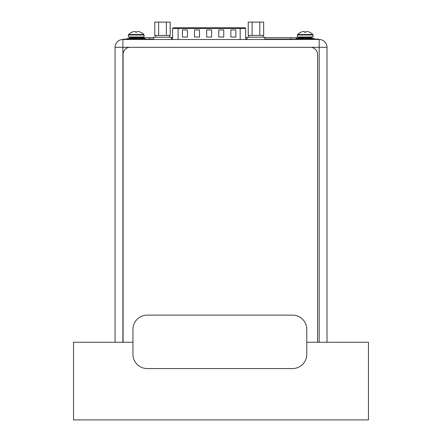 <?xml version="1.0" encoding="UTF-8"?>
<svg xmlns="http://www.w3.org/2000/svg" width="442" height="442" viewBox="0 0 442 442"><rect width="100%" height="100%" fill="white"/><g stroke="black" fill="none" stroke-linecap="round" stroke-linejoin="round"><path stroke-width="0.66" d="M173.673 27.774L240.183 27.774L173.673 27.774M244.89 27.774L240.183 27.774L240.183 28.487L178.087 28.487L178.087 39.482M244.597 27.774L242.188 27.774M245.664 39.482L245.664 28.487A0.713 0.713 0 0 0 244.951 27.774M230.862 29.912L235.851 29.912L235.851 37.034L230.862 37.034L230.862 29.912M182.419 29.912L187.408 29.912L187.408 37.034L182.419 37.034L182.419 29.912M218.751 29.912L223.74 29.912L223.74 37.034L218.751 37.034L218.751 29.912M194.53 29.912L199.519 29.912L199.519 37.034L194.53 37.034L194.53 29.912M206.641 29.912L211.63 29.912L211.63 37.034L206.641 37.034L206.641 29.912M171.391 39.482L171.391 37.205L153.584 37.205L153.584 39.482M264.857 39.482L264.857 37.205L247.05 37.205L247.05 39.482M158.634 22.1L154.777 22.1L154.777 35.421L158.634 35.421L158.634 22.1L166.341 22.1L166.341 35.421L158.634 35.421M166.341 35.421L170.198 35.421L170.198 22.1L166.341 22.1M252.1 22.1L248.244 22.1L248.244 35.421L252.1 35.421L252.1 22.1L259.808 22.1L259.808 35.421L252.1 35.421M259.808 35.421L263.664 35.421L263.664 22.1L259.808 22.1M128.423 36.99L144.026 36.99L144.026 34.995A0.713 0.713 0 0 0 143.827 34.498L128.628 34.498A10.602 10.602 -124.7 0 1 131.882 32.222A10.602 10.602 0 0 0 128.628 34.498A0.713 0.713 0 0 0 128.423 34.995L128.423 36.99M143.827 34.498A10.602 10.602 -58.2 0 0 140.573 32.222L140.517 32.222A10.58 10.58 0 0 0 139.219 31.741A10.398 9.006 90 0 0 137.749 31.509A10.398 5.199 90 0 0 136.904 31.741L136.898 32.238L135.55 32.238L135.55 31.741A10.398 5.199 -90 0 0 134.7 31.509A10.398 9.006 -90 0 0 133.235 31.741A10.58 10.58 0 0 0 131.931 32.222L131.887 32.238M135.55 32.222L136.898 32.238M128.992 38.415A0.569 0.569 0 0 0 129.567 37.846L129.567 37.559A0.569 0.569 0 0 1 130.136 36.99M153.584 37.703L143.468 37.703L143.468 38.415A0.569 0.569 0 0 1 142.888 37.846L142.888 37.559A0.569 0.569 0 0 0 142.318 36.99M145.131 39.128L145.131 38.415L127.318 38.415L127.318 39.128M297.405 36.99L313.008 36.99L313.008 34.995A0.713 0.713 0 0 0 312.803 34.498L297.604 34.498A10.602 10.602 -124.7 0 1 300.858 32.222A10.602 10.602 0 0 0 297.604 34.498A0.713 0.713 0 0 0 297.405 34.995L297.405 36.99M312.803 34.498A10.602 10.602 -58.2 0 0 309.549 32.222L309.499 32.222A10.58 10.58 0 0 0 308.196 31.741A10.398 9.006 90 0 0 306.731 31.509A10.398 5.199 90 0 0 305.881 31.741L305.881 32.238L304.527 32.238L304.527 31.741A10.398 5.199 -90 0 0 303.682 31.509A10.398 9.006 -90 0 0 302.212 31.741A10.58 10.58 0 0 0 300.914 32.222L300.869 32.238M304.527 32.222L305.881 32.238M297.974 38.415A0.569 0.569 0 0 0 298.543 37.846L298.543 37.559A0.569 0.569 0 0 1 299.112 36.99M312.433 38.415A0.569 0.569 0 0 1 311.864 37.846L311.864 37.559A0.569 0.569 0 0 0 311.295 36.99M314.107 39.128L314.107 38.415L296.3 38.415L296.3 39.128M123.08 342.252L123.08 54.443A7.122 7.122 0 0 1 130.202 47.316L310.439 47.316A7.122 7.122 0 0 1 317.566 54.443L317.566 342.252M115.069 342.252L115.069 47.316A7.834 7.834 0 0 1 122.904 39.482L319.168 39.482A7.834 7.834 0 0 1 327.003 47.316L327.003 342.252M153.584 39.128L153.252 39.482M153.252 39.128L123.329 39.128L123.329 39.482L123.329 39.128M318.527 39.482L318.527 39.128L264.857 39.128M247.05 39.128L245.664 39.128M172.607 39.128L171.391 39.128M266.52 39.482L266.52 39.128M297.344 37.703L297.344 38.415L297.344 37.703L264.857 37.703M247.05 37.703L245.664 37.703M172.607 37.703L171.391 37.703M147.203 368.562L292.527 368.562A14.249 14.249 0 0 0 306.776 354.313L306.776 329.378A14.249 14.249 0 0 0 292.527 315.129L147.203 315.129A14.249 14.249 0 0 0 132.954 329.378L132.954 354.313A14.249 14.249 0 0 0 147.203 368.562M132.954 342.252L73.532 342.252L73.532 419.9L368.468 419.9L368.468 342.252L306.776 342.252M245.664 28.487L240.183 28.487L240.183 39.482M178.087 27.774L178.087 28.487L172.607 28.487L172.607 39.482M144.026 34.995L128.423 34.995M142.888 37.559L129.567 37.559M129.567 37.846L142.888 37.846M313.008 34.995L297.405 34.995M311.864 37.559L298.543 37.559M298.543 37.846L311.864 37.846M319.168 342.252L319.168 39.482A7.834 7.834 0 0 1 327.003 47.316L122.904 47.316L122.904 342.252M122.904 47.316L115.069 47.316A7.834 7.834 0 0 1 122.904 39.482L122.904 47.316M150.971 39.482L150.971 39.128M125.611 39.128L125.611 39.482M316.389 39.482L316.389 39.128M268.802 39.128L268.802 39.482M149.882 37.703L149.882 39.128M290.935 39.128L290.935 37.703M172.607 28.487L173.319 27.774M155.363 35.421L155.363 37.205M169.612 35.421L169.612 37.205M248.829 35.421L248.829 37.205M263.078 35.421L263.078 37.205"/></g></svg>
